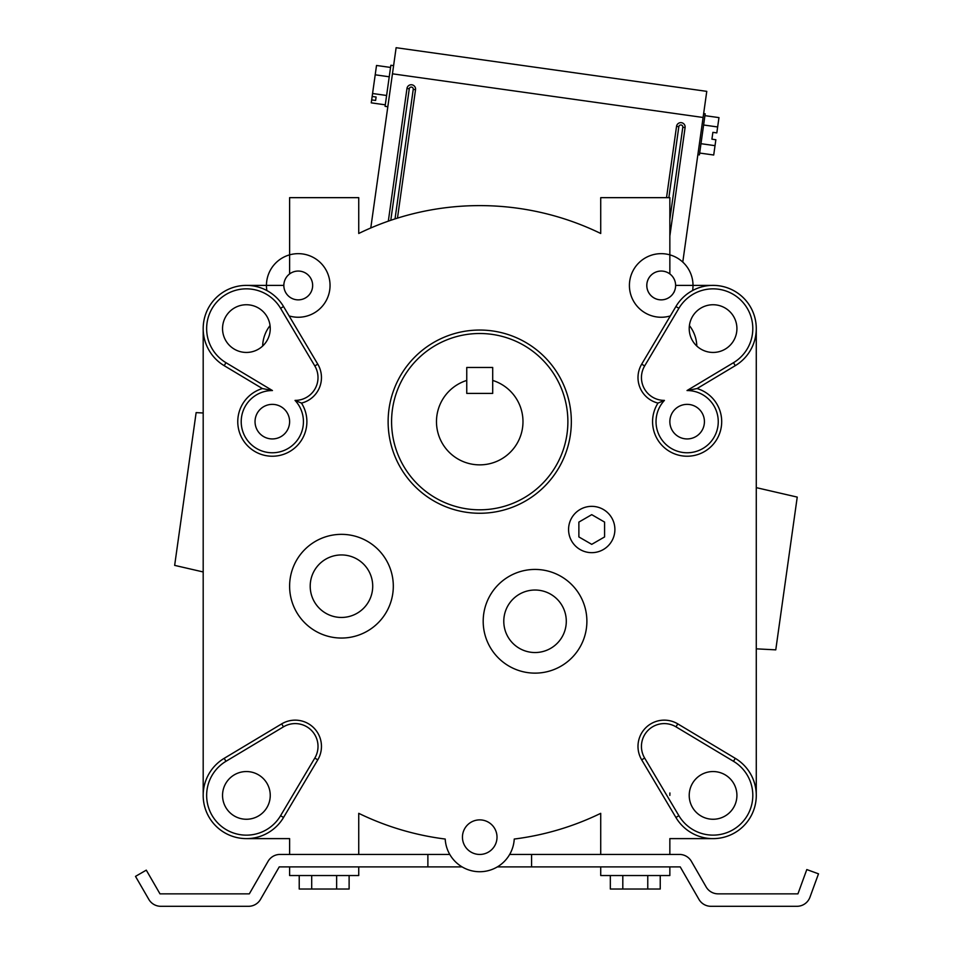 <?xml version="1.0" encoding="UTF-8"?>
<svg xmlns="http://www.w3.org/2000/svg" width="954" height="954" viewBox="0 0 954 954"><rect width="100%" height="100%" fill="white"/><g stroke="black" fill="none" stroke-linecap="round" stroke-linejoin="round"><path stroke-width="1.43" d="M262.374 388.552L224.19 365.668A43.204 43.204 0 0 1 215.902 297.982A43.204 43.204 0 0 1 283.541 306.532L317.777 364.166A26.271 26.271 0 0 1 301.476 403.089A34.571 34.571 0 0 1 272.319 456.227A34.571 34.571 0 0 1 262.374 388.552L272.439 390.544A31.112 31.112 0 0 0 241.207 421.656A31.112 31.112 0 0 0 272.319 452.768A31.112 31.112 0 0 0 295.036 400.394A22.813 22.813 0 0 0 314.808 365.931L280.571 308.297A39.758 39.758 0 0 0 218.335 300.427A39.758 39.758 0 0 0 225.967 362.699L272.439 390.544M306.89 421.656A34.571 34.571 0 0 0 301.476 403.089L295.036 400.394M270.244 328.593A23.85 23.85 0 0 1 246.394 352.443A23.85 23.85 0 0 1 222.544 328.593A23.85 23.85 0 0 1 246.394 304.743A23.85 23.85 0 0 1 270.244 328.593M255.04 421.656A17.279 17.279 0 0 0 272.319 438.935A17.279 17.279 0 0 0 289.611 421.656A17.279 17.279 0 0 0 272.319 404.365A17.279 17.279 0 0 0 255.04 421.656M652.572 421.656A34.571 34.571 0 0 1 657.986 403.089A26.271 26.271 0 0 1 641.684 364.166L675.909 306.532A43.204 43.204 0 0 1 756.272 328.593A43.204 43.204 0 0 1 735.272 365.668L697.088 388.552A34.571 34.571 0 0 1 687.142 456.227A34.571 34.571 0 0 1 652.572 421.656M664.425 400.394L657.986 403.089A26.271 26.271 0 0 1 641.684 364.166L644.654 365.931A22.813 22.813 0 0 0 664.425 400.394A31.112 31.112 0 0 0 687.142 452.768A31.112 31.112 0 0 0 718.255 421.656A31.112 31.112 0 0 0 687.023 390.544L697.088 388.552A34.571 34.571 0 0 1 721.701 421.656M689.217 328.593A23.85 23.85 0 0 0 713.067 352.443A23.85 23.85 0 0 0 736.917 328.593A23.85 23.85 0 0 0 713.067 304.743A23.85 23.85 0 0 0 689.217 328.593M669.851 421.656A17.279 17.279 0 0 0 687.142 438.935A17.279 17.279 0 0 0 704.422 421.656A17.279 17.279 0 0 0 687.142 404.365A17.279 17.279 0 0 0 669.851 421.656M735.272 365.668L733.495 362.699A39.758 39.758 0 0 0 723.585 290.266A39.758 39.758 0 0 0 678.89 308.297L675.909 306.532A43.204 43.204 0 0 1 756.272 328.593L756.272 795.409A43.204 43.204 0 0 1 675.909 817.471L641.684 759.837A26.271 26.271 0 0 1 677.781 723.883L735.272 758.335A43.204 43.204 0 0 1 713.067 838.614L669.851 838.614L669.851 854.45M689.217 795.409A23.85 23.85 0 0 0 713.067 819.259A23.85 23.85 0 0 0 736.917 795.409A23.85 23.85 0 0 0 713.067 771.547A23.85 23.85 0 0 0 689.217 795.409M669.851 795.409L669.851 793.024A324.944 324.944 0 0 0 669.923 792.965A43.204 43.204 0 0 0 669.851 795.409L669.851 793.024A324.944 324.944 0 0 0 669.923 792.965M321.462 746.422A26.271 26.271 0 0 1 317.777 759.837L283.541 817.471A43.204 43.204 0 0 1 215.902 826.021A43.204 43.204 0 0 1 224.19 758.335L281.68 723.883A26.271 26.271 0 0 1 321.462 746.422A26.271 26.271 0 0 0 281.68 723.883L283.457 726.853L225.967 761.304A39.758 39.758 0 0 0 218.335 823.564A39.758 39.758 0 0 0 280.571 815.706L314.808 758.072A22.813 22.813 0 0 0 283.457 726.853M270.244 795.409A23.85 23.85 0 0 1 246.394 819.259A23.85 23.85 0 0 1 222.544 795.409A23.85 23.85 0 0 1 246.394 771.547A23.85 23.85 0 0 1 270.244 795.409M372.716 586.197A31.255 31.255 0 0 0 341.46 554.942A31.255 31.255 0 0 0 310.205 586.197A31.255 31.255 0 0 0 341.46 617.453A31.255 31.255 0 0 0 372.716 586.197M393.31 586.197A51.85 51.85 0 0 0 341.46 534.347A51.85 51.85 0 0 0 289.611 586.197A51.85 51.85 0 0 0 341.46 638.047A51.85 51.85 0 0 0 393.31 586.197M566.294 621.281A31.255 31.255 0 0 0 535.039 590.025A31.255 31.255 0 0 0 503.784 621.281A31.255 31.255 0 0 0 535.039 652.536A31.255 31.255 0 0 0 566.294 621.281M586.889 621.281A51.85 51.85 0 0 0 535.039 569.431A51.85 51.85 0 0 0 483.189 621.281A51.85 51.85 0 0 0 535.039 673.13A51.85 51.85 0 0 0 586.889 621.281M388.123 421.656A91.608 91.608 0 0 1 479.731 330.048A91.608 91.608 0 0 1 571.339 421.656A91.608 91.608 0 0 1 479.731 513.264A91.608 91.608 0 0 1 388.123 421.656A91.608 91.608 0 0 0 479.731 513.264A91.608 91.608 0 0 0 571.339 421.656M466.756 393.406L466.756 367.469L492.705 367.469L492.705 393.406L492.705 380.431A43.204 43.204 0 0 1 479.731 464.86A43.204 43.204 0 0 1 466.756 380.431L466.756 393.406L492.705 393.406L466.756 393.406M397.472 218.12L415.527 89.676A4.317 4.317 0 0 0 411.854 84.799A4.317 4.317 0 0 0 406.964 88.472L388.326 221.149M370.784 227.97L396.125 47.7L706.771 91.357L703.098 117.473L392.452 73.816M682.778 262.076L703.098 117.473M666.524 197.657L676.541 126.357A4.317 4.317 0 0 1 681.418 122.684A4.317 4.317 0 0 1 685.091 127.562L669.851 236.008M390.782 220.302L409.266 88.794L406.964 88.472M395.028 218.895L413.237 89.354A2.003 2.003 0 0 0 411.532 87.088A2.003 2.003 0 0 0 409.266 88.794M668.861 197.657L678.831 126.679A2.003 2.003 0 0 1 681.096 124.974A2.003 2.003 0 0 1 682.802 127.24L685.091 127.562M669.851 219.372L682.802 127.24M704.934 115.649L718.97 117.616L717.646 126.965L703.611 124.998M717.646 126.965L716.824 132.892L712.876 132.344L711.922 139.189L715.858 139.737L715.023 145.664L700.987 143.696M715.023 145.664L713.711 155.013L699.676 153.045M703.647 113.586L705.185 113.8L699.413 154.882L697.863 154.667M203.19 571.959L174.654 565.376L196.13 412.617L203.19 412.987M756.272 648.839L775.769 649.853L797.234 497.094L756.272 487.637M385.297 104.833L371.261 102.853L372.155 96.473L372.573 93.504L386.608 95.483M372.155 96.473L376.103 97.022L375.614 100.444L376.103 97.022M371.678 99.896L375.614 100.444M372.573 93.504L376.52 65.468L390.556 67.436M375.208 74.806L389.244 76.785M387.825 106.729L385.082 106.347L390.854 65.266L393.597 65.647M756.272 328.593A43.204 43.204 0 0 0 713.067 285.389L675.623 285.389A14.405 14.405 0 0 1 674.359 291.34A2.576 2.576 0 0 1 673.643 292.735A14.405 14.405 0 0 1 646.812 285.461A14.405 14.405 0 0 1 661.217 271.055A14.405 14.405 0 0 1 675.623 285.461A14.405 14.405 0 0 1 661.217 299.866A14.405 14.405 0 0 1 654.766 272.57A14.405 14.405 0 0 1 669.851 273.929L669.851 197.657L600.722 197.657L600.722 233.48A276.541 276.541 0 0 0 358.74 233.48L358.74 197.657L289.611 197.657L289.611 273.929A14.405 14.405 0 0 1 312.65 285.461A14.405 14.405 0 0 1 298.244 299.866A14.405 14.405 0 0 1 283.839 285.461A14.405 14.405 0 0 1 298.244 271.055A14.405 14.405 0 0 1 312.65 285.461A14.405 14.405 0 0 1 298.244 299.866A14.405 14.405 0 0 1 283.839 285.389L246.394 285.389A43.204 43.204 0 0 0 203.19 328.593L203.19 795.409A43.204 43.204 0 0 0 246.394 838.614L289.611 838.614L289.611 854.45M692.604 290.541A31.804 31.804 0 0 0 661.217 253.657A31.804 31.804 0 0 0 629.413 285.461A31.804 31.804 0 0 0 670.34 315.917M225.967 362.699L224.19 365.668A43.204 43.204 0 0 1 215.902 297.982A43.204 43.204 0 0 1 283.541 306.532L289.122 315.917A31.804 31.804 0 0 0 330.048 285.461A31.804 31.804 0 0 0 298.244 253.657A31.804 31.804 0 0 0 266.858 290.541M462.451 837.159A17.279 17.279 0 0 0 479.731 854.45A17.279 17.279 0 0 0 497.01 837.159A17.279 17.279 0 0 0 479.731 819.88A17.279 17.279 0 0 0 462.451 837.159M358.74 854.45L358.74 813.333A276.541 276.541 0 0 0 445.208 839.043A34.571 34.571 0 0 0 479.731 871.729A34.571 34.571 0 0 0 514.242 839.043A276.541 276.541 0 0 0 600.722 813.333L600.722 854.45M427.881 854.45L279.236 854.45A13.833 13.833 0 0 0 268.062 861.343L249.328 893.85L159.986 893.85L146.284 870.143L135.504 876.38L148.824 899.395A13.833 13.833 0 0 0 160.785 906.3L248.529 906.3A13.833 13.833 0 0 0 260.502 899.384L279.236 866.888L427.881 866.888L427.881 854.45L449.787 854.45M531.581 854.45L680.226 854.45A13.833 13.833 0 0 1 691.388 861.343L706.139 886.934A13.833 13.833 0 0 0 718.124 893.85L797.938 893.85L806.798 869.559L818.496 873.828L809.958 897.213A13.833 13.833 0 0 1 796.972 906.3L710.933 906.3A13.833 13.833 0 0 1 698.948 899.384L680.226 866.888L531.581 866.888L531.581 854.45L509.663 854.45M531.581 866.888L497.368 866.888M462.094 866.888L427.881 866.888M336.643 875.534L336.643 889.021L349.116 889.021L349.116 875.534M336.643 889.021L311.696 889.021L311.696 875.534M311.696 889.021L299.222 889.021L299.222 875.534M660.24 875.534L660.24 889.021L610.333 889.021L610.333 875.534M647.766 889.021L647.766 875.534M622.807 889.021L622.807 875.534M669.851 866.888L669.851 875.534L600.722 875.534L600.722 866.888M358.74 866.888L358.74 875.534L289.611 875.534L289.611 866.888M696.802 346.052A34.571 34.571 0 0 0 689.408 325.588M270.054 325.588A34.571 34.571 0 0 0 262.66 346.052M614.889 529.506A23.158 23.158 0 0 0 591.73 506.347A23.158 23.158 0 0 0 568.572 529.506A23.158 23.158 0 0 0 591.73 552.664A23.158 23.158 0 0 0 614.889 529.506M578.875 536.935L591.73 544.352L604.586 536.935L604.586 522.088L591.73 514.659L578.875 522.088L578.875 536.935M314.808 365.931L317.777 364.166A26.271 26.271 0 0 1 321.462 377.581M280.571 308.297L283.541 306.532M687.023 390.544L733.495 362.699M678.89 308.297L644.654 365.931M678.89 815.706A39.758 39.758 0 0 0 752.813 795.409A39.758 39.758 0 0 0 733.495 761.304L676.004 726.853A22.813 22.813 0 0 0 644.654 758.072L678.89 815.706L675.909 817.471M733.495 761.304L735.272 758.335A43.204 43.204 0 0 1 756.272 795.409M644.654 758.072L641.684 759.837A26.271 26.271 0 0 1 677.781 723.883L676.004 726.853M317.777 759.837L314.808 758.072M280.571 815.706L283.541 817.471A43.204 43.204 0 0 1 215.902 826.021A43.204 43.204 0 0 1 224.19 758.335L225.967 761.304M567.88 421.656A88.15 88.15 0 0 0 479.731 333.506A88.15 88.15 0 0 0 391.581 421.656A88.15 88.15 0 0 0 479.731 509.806A88.15 88.15 0 0 0 567.88 421.656M413.237 89.354L415.527 89.676M678.831 126.679L676.541 126.357"/></g></svg>
